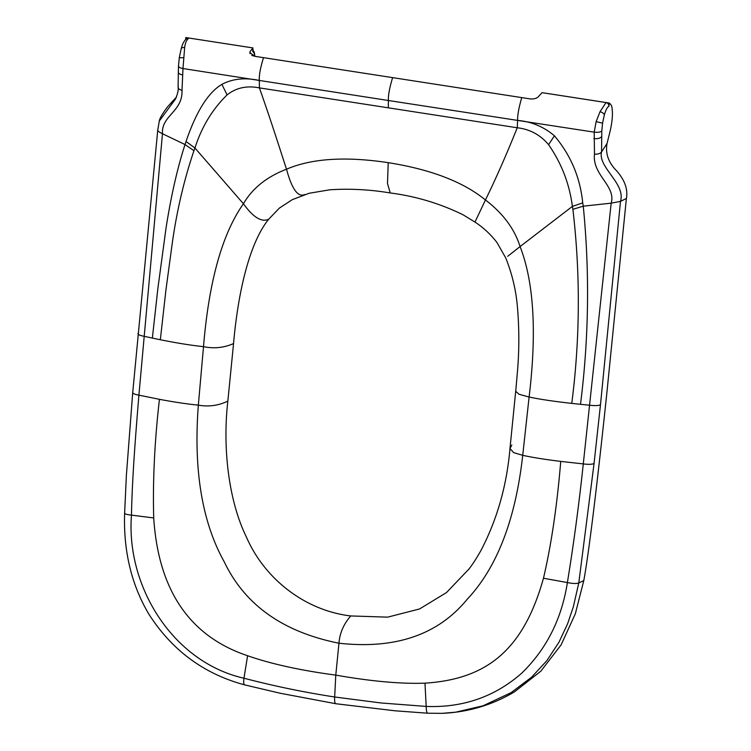 <?xml version="1.0" encoding="UTF-8"?>
<svg xmlns="http://www.w3.org/2000/svg" width="751" height="751" viewBox="0 0 751 751"><rect width="100%" height="100%" fill="white"/><g stroke="black" fill="none" stroke-linecap="round" stroke-linejoin="round"><path stroke-width="1.13" d="M252.946 55.292L251.801 55.302L253.369 55.978M251.885 55.302A13.424 2.891 -81.4 0 1 252.477 55.133A13.424 2.891 -81.4 0 1 253.275 55.95M608.92 106.304L609.239 103.056L606.019 102.558L600.002 111.758L596.144 121.596L594.201 132.148C597.899 132.57 600.443 132.167 601.814 130.937L602.546 123.192L604.311 114.987C605.822 109.881 607.352 106.98 608.92 106.304C608.92 104.305 607.953 103.056 606.019 102.558L542.1 92.664L538.842 96.147C537.331 98.184 534.552 99.123 530.535 98.963L254.702 56.297L249.839 52.561L250.083 51.472L249.923 53.011M176.523 96.982L167.529 106.867C162.3 113.852 159.55 118.602 159.296 121.108L157.748 130.101L132.72 392.576L126.403 475.073L124.619 513.14C123.371 551.187 131.481 584.898 148.961 614.29C172.045 650.385 203.934 673.919 244.619 684.874L280.048 693.211L335.847 703.734L395.186 710.812L427.91 713.225L442.067 713.347L455.744 712.173L483.006 705.809L511.065 692.675L531.642 677.167L546.841 660.673L558.969 642.236L567.625 623.724L573.313 606.892L578.786 582.964C576.486 583.79 572.684 583.649 567.39 582.56C573.783 543.273 579.077 503.724 583.283 463.911C588.343 464.55 591.929 464.437 594.05 463.564L578.786 582.964L583.799 580.579L575.304 613.858L561.166 644.79L540.814 671.197L514.491 691.849C491.999 705.17 467.76 712.333 441.766 713.356L441.917 713.347M250.205 53.668L250.121 52.091M233.552 343.573C223.976 347.788 213.969 348.821 203.512 346.652L198.339 405.136C193.401 469.788 202.028 522.001 224.22 561.776C244.77 604.902 283.024 632.051 338.964 643.213C339.705 633.224 343.629 624.128 350.736 615.942C305.666 610.666 264.728 579.5 246.309 536.815C228.802 501.17 222.399 448.291 227.844 401.118L233.552 343.573C238.18 290.703 249.839 242.489 268.633 219.292L279.334 208.121L292.317 199.644L309.074 193.289L329.755 189.796C349.825 188.492 369.98 189.552 390.238 192.96L387.478 183.451L388.22 162.657C345.544 156.236 311.646 158.414 286.525 169.21C277.804 142.596 271.496 122.178 259.405 87.886L517.251 127.773C529.849 129.191 540.298 134.823 548.577 144.661C561.532 163.296 569.465 183.873 572.384 206.394A305.713 281.306 50.4 0 1 572.891 209.332C580.476 273.918 580.101 338.598 571.774 403.39L580.504 404.32C588.878 338.1 589.788 272.05 583.255 206.168L582.72 202.883C580.204 177.565 570.779 155.213 554.435 135.809C543.715 126.731 531.436 121.596 517.608 120.404L517.251 127.773C506.165 155.344 495.557 179.414 485.437 199.982C502.954 213.322 514.501 228.848 520.077 246.563L507.751 256.288M250.318 47.529L185.807 37.55L249.97 47.463M185.807 37.55L185.619 39.493M186.98 38.432L189.027 38.048C186.755 39.512 185.29 42.666 184.662 47.51L182.981 68.529L259.33 80.451C245.033 77.4 232.557 78.705 221.911 84.365C204.591 94.513 193.063 120.827 186.032 141.507L185.018 144.558C177.471 167.877 171.172 195.485 166.131 227.403L157.907 288.187L152.359 338.091L160.339 339.743C176.823 343.066 191.214 345.376 203.512 346.652C208.881 281.503 222.183 233.88 243.427 203.765C253.125 217.283 261.526 222.456 268.633 219.292M254.758 56.306L254.214 53.302L252.627 51.256L252.956 47.942L249.83 47.454M178.09 87.285C178.625 89.669 177.771 93.565 175.537 98.954L159.334 120.986M227.844 401.118C218.475 405.624 208.637 406.958 198.339 405.136C187.112 404.038 174.148 402.104 159.447 399.325L138.907 395.157L162.469 133.744C161.23 115.344 182.84 111.899 182.005 90.345L182.981 68.529C180.118 68.003 178.616 67.177 178.485 66.041L178.09 87.276M388.323 107.834L388.389 100.503L259.33 80.451L259.405 87.886C246.863 85.407 236.077 87.754 227.074 94.917C212.355 109.317 201.644 127.013 194.941 148.003L243.427 203.765C252.402 188.304 266.774 176.785 286.525 169.21C291.914 189.196 298.006 197.635 304.803 194.518M245.023 684.903C243.728 685.062 243.38 682.837 243.972 678.228C172.439 662.063 125.849 585.855 131.481 515.12L153.72 517.955C158.433 590.417 189.721 636.341 247.595 655.726C271.073 663.95 300.466 670.408 335.781 675.121L334.674 696.994C304.202 692.309 273.965 686.057 243.972 678.228L247.595 655.726M390.238 192.96C415.725 196.227 439.992 203.502 463.048 214.786L474.979 222.071C483.419 227.619 490.741 234.425 496.946 242.479L505.761 257.978C512.069 273.768 515.946 289.933 517.383 306.483C519.363 329.116 519.298 351.787 517.195 374.505L515.74 391.309L519.007 394.256L529.108 397.026L522.724 455.322C532.403 457.453 545.076 459.481 560.734 461.405L583.283 463.902L611.173 203.164L620.495 201.371L600.471 404.827L594.05 463.564M601.814 130.937L601.551 151.909C600.302 153.589 597.937 154.34 594.473 154.152L594.201 132.148L517.608 120.404C517.43 115.419 518.8 107.815 521.738 97.602M620.467 201.381C626.034 183.713 597.702 167.36 601.551 151.909L607.033 143.469L609.868 132.176C612.591 120.77 613.135 111.908 611.521 105.572L609.455 103.075L545.536 93.18M336.157 703.743C334.908 703.912 334.411 701.659 334.674 696.994L381.048 702.974L426.183 706.419L424.982 683.166C400.931 684.02 371.201 681.335 335.781 675.121L338.964 643.213C395.373 649.427 438.096 634.811 467.131 599.354C497.002 567.625 515.533 519.617 522.724 455.322L513.618 452.609L509.976 448.507L511.825 445.043M428.117 713.225C426.906 713.403 426.258 711.131 426.183 706.419C462.738 707.864 494.458 696.909 521.325 673.534C546.287 649.512 561.645 619.19 567.39 582.56L543.471 578.242C522.968 651.746 485.174 679.27 424.982 683.166M560.734 461.405C557.045 505.949 551.29 544.897 543.471 578.242M252.956 47.942L250.083 51.472M186.032 141.507L194.941 148.003A305.854 287.013 -139.1 0 0 193.955 150.707C184.23 179.32 177.048 209.782 172.411 242.094L165.858 290.553L160.339 339.743M159.437 399.325C154.575 441.701 152.669 481.241 153.72 517.955M124.741 512.726C124.14 513.806 126.384 514.613 131.472 515.12C132.185 477.392 135.724 433.731 138.907 395.167C134.279 394.313 132.26 393.327 132.824 392.219M474.979 222.08L485.437 199.982C463.292 181.873 430.877 169.435 388.22 162.657M582.72 202.883L572.384 206.394L520.077 246.563C533.895 282.094 536.909 332.252 529.108 397.026C539.725 399.288 553.947 401.41 571.774 403.39M350.736 615.942L387.704 617.144L419.565 608.958L446.479 592.577L469.093 568.901M611.201 203.164C616.205 185.779 592.154 175.143 594.473 154.152M607.033 143.469C605.25 153.504 608.46 162.638 616.655 170.852C624.851 180.268 628.089 189.487 626.381 198.489L607.174 389.91C602.884 430.727 591.093 540.795 583.799 580.579M182.005 90.345C178.888 89.51 177.649 88.205 178.316 86.431M157.813 129.81C157.353 130.702 158.912 132.016 162.469 133.744M193.955 150.707L185.018 144.558L162.498 133.753M152.359 338.091L144.126 336.298C139.508 335.415 137.489 334.411 138.053 333.294M580.495 404.32L589.695 405.23C594.764 405.84 598.359 405.709 600.471 404.827M611.173 203.164L583.255 206.168L572.891 209.332M554.435 135.809L548.577 144.661M600.002 111.758A4.253 2.441 18.9 0 1 604.311 114.987M596.144 121.596L602.546 123.192M601.57 136.701C600.171 138.334 597.608 138.963 593.891 138.569M392.623 77.597C389.534 87.848 388.117 95.49 388.389 100.503L517.608 120.404M254.214 53.302L252.834 49.172M263.498 57.649C260.372 67.843 258.982 75.438 259.33 80.451M182.728 74.959C179.207 74.236 177.771 72.997 178.438 71.242M178.485 66.041L179.311 57.583L181.169 48.881A4.253 2.46 18 0 1 184.662 47.51M179.433 57.733L183.479 57.761M181.169 48.89A4.253 2.46 18 0 1 181.169 48.881L181.169 48.881C182.437 43.727 184.37 40.244 186.971 38.432M221.902 84.365L227.074 94.917M626.381 198.489L620.495 201.371M254.185 51.838L254.918 56.334M515.74 390.811L509.976 448.507C506.737 485.944 496.946 520.152 480.593 551.121C476.35 558.575 472.36 564.714 468.605 569.54"/></g></svg>

